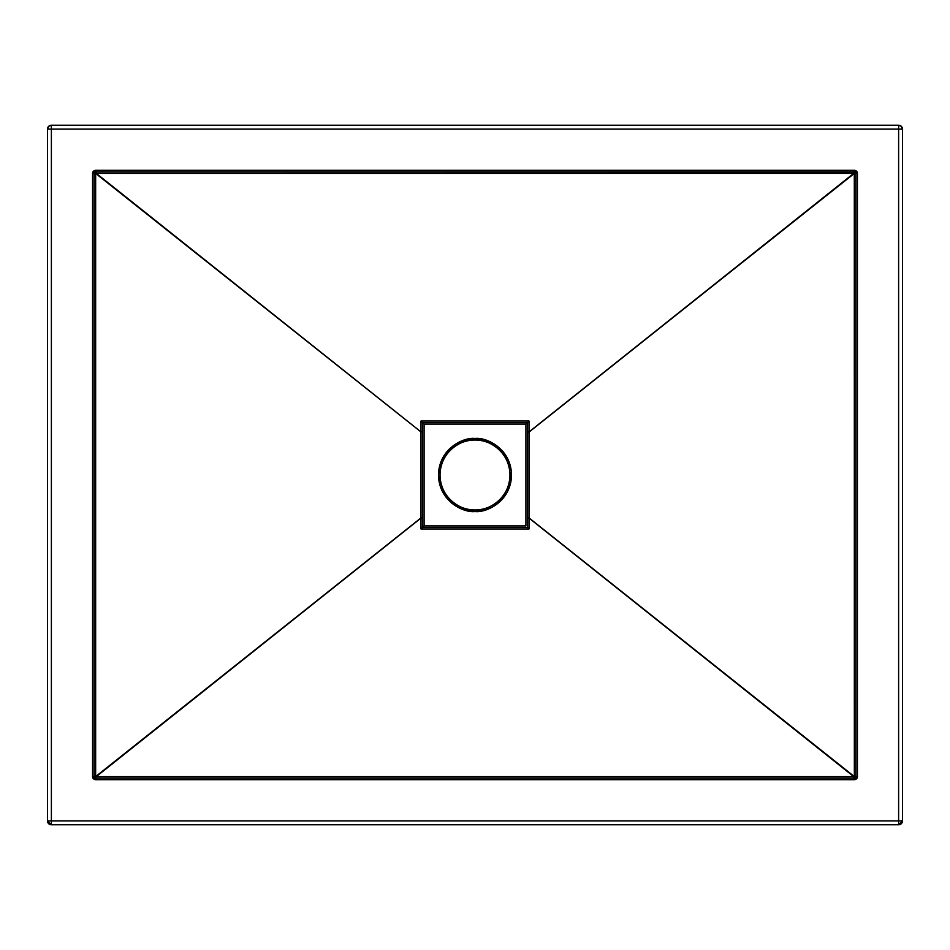 <?xml version="1.0" encoding="UTF-8"?>
<svg xmlns="http://www.w3.org/2000/svg" width="950" height="950" viewBox="0 0 950 950"><rect width="100%" height="100%" fill="white"/><g stroke="black" fill="none" stroke-linecap="round" stroke-linejoin="round"><path stroke-width="1.43" d="M475 440.028C485.236 438.615 509.497 449.113 509.972 475C509.497 500.887 485.236 511.385 475 509.972L475 511.527C485.688 513 511.029 502.039 511.527 475C511.029 447.961 485.688 437 475 438.473L475 440.028A34.972 34.972 0 0 1 509.972 475A34.972 34.972 0 0 1 475 509.972A34.972 34.972 0 0 1 440.028 475A34.972 34.972 0 0 1 475 440.028L475 438.473L464.396 440.04L454.706 444.624L449.172 449.172L444.624 454.706L441.251 461.023L439.173 467.875L438.473 475L440.04 485.604L444.624 495.294L451.82 503.239L461.023 508.749L471.414 511.361L482.125 510.827L492.219 507.217L500.828 500.828L507.217 492.219L510.827 482.125L511.361 471.414L508.749 461.023L503.239 451.82L495.294 444.624L485.604 440.04L475 438.473C464.312 437 438.971 447.961 438.473 475C438.971 502.039 464.312 513 475 511.527L475 509.972C464.764 511.385 440.503 500.887 440.028 475C440.503 449.113 464.764 438.615 475 440.028M51.383 820.883L51.383 129.117L898.617 129.117L898.617 820.883L51.383 820.883L51.383 129.117L47.5 129.117L47.5 820.883L51.383 820.883L47.5 820.883L51.383 824.778L898.617 824.778L898.617 820.883L51.383 820.883L51.383 824.778L48.64 823.638L47.5 820.883A3.883 3.883 0 0 0 51.383 824.778L51.383 820.883M92.577 173.422L92.577 776.578L93.492 778.774L95.689 779.689L854.311 779.689L856.508 778.774L857.422 776.578L857.422 173.422L856.508 171.226L854.311 170.311L95.689 170.311L93.492 171.226L92.577 173.422L92.577 776.578A3.111 3.111 0 0 0 95.689 779.689L854.311 779.689L854.311 778.133L95.689 778.133A1.556 1.556 0 0 1 94.133 776.578L94.133 173.422A1.556 1.556 0 0 1 95.689 171.867L854.311 171.867A1.556 1.556 0 0 1 855.867 173.422L855.867 776.578A1.556 1.556 0 0 1 854.311 778.133L95.689 778.133L95.689 779.689L95.689 778.133A1.556 1.556 0 0 1 94.133 776.578L92.577 776.578L94.133 776.578L94.133 173.422L92.577 173.422L94.133 173.422A1.556 1.556 0 0 1 95.689 171.867L95.689 170.311A3.111 3.111 0 0 0 92.577 173.422M51.383 824.778L898.617 824.778A3.883 3.883 0 0 0 902.5 820.883L898.617 820.883L902.5 820.883L901.36 823.638L898.617 824.778L902.5 820.883L902.5 129.117A3.883 3.883 0 0 0 898.617 125.222L51.383 125.222A3.883 3.883 0 0 0 47.5 129.117L48.64 126.362L51.383 125.222L51.383 129.117L51.383 125.222A3.883 3.883 0 0 0 47.5 129.117L47.5 820.883M47.5 129.117L902.5 129.117A3.883 3.883 0 0 0 898.617 125.222L901.36 126.362L902.5 129.117L898.617 129.117L898.617 125.222L51.383 125.222M527.464 432.096L528.996 432.108L527.464 432.096L527.464 517.904L528.996 517.893L527.464 518.094L529.008 518.071L529.008 421.016L420.992 421.016L420.992 431.929L96.259 173.375L853.741 173.375L529.008 431.929L854.347 173.422L854.347 776.578L528.996 517.893L528.984 507.169L528.996 432.108L854.145 173.422L528.996 432.108L527.464 431.906L527.464 527.464L422.536 527.464L422.536 422.536L527.464 422.536L527.464 432.096L527.464 422.536L527.464 431.906L529.008 431.929L529.008 421.016L527.511 422.489L529.008 421.016L420.992 421.016L422.536 422.536L527.464 422.536L525.908 424.092L525.908 525.908L424.092 525.908L424.092 424.092L525.908 424.092L424.092 424.092L420.992 421.016L421.004 517.893L95.653 776.578L95.653 173.422L420.992 431.929L420.992 528.984L529.008 528.984L529.008 518.071L853.741 776.625L96.259 776.625L420.992 518.071L95.855 776.578L421.004 517.893L420.992 528.984L529.008 528.984L528.996 517.893L854.145 776.578L529.008 518.071L527.464 518.094L527.464 527.464L529.008 528.984L527.464 527.464L422.536 527.464L420.992 528.984L422.489 527.511L422.536 518.094L422.536 527.464M422.536 431.906L420.992 431.929L422.536 431.906L422.536 422.536L424.092 424.092L424.092 525.908L422.655 527.345L424.092 525.908L525.908 525.908L525.908 424.092L527.464 422.536M854.311 778.133L854.311 779.689A3.111 3.111 0 0 0 857.422 776.578L855.867 776.578A1.556 1.556 0 0 1 854.311 778.133L854.347 776.578L854.311 778.133M855.867 173.422L855.867 776.578L857.422 776.578L857.422 173.422L855.867 173.422L857.422 173.422A3.111 3.111 0 0 0 854.311 170.311L854.311 171.867A1.556 1.556 0 0 1 855.867 173.422L854.347 173.422L855.867 173.422L854.311 171.867L854.311 170.311L95.689 170.311L95.689 171.867L854.905 171.986M422.536 518.094L420.992 518.071L422.536 518.094L421.004 517.893L422.536 517.904L422.536 432.096M95.095 778.014L94.133 776.578L95.653 776.578L95.689 778.133L95.653 776.578L95.891 778.133L95.855 776.578L96.259 778.133L96.259 776.625L853.741 776.625L853.741 778.133L854.145 776.578L854.109 778.133L854.145 776.578L855.867 776.578L854.905 778.014M94.133 173.422L95.689 171.867L95.653 173.422L94.133 173.422L95.653 173.422L95.653 776.578L94.133 776.578M95.095 171.986L95.689 171.867L95.653 173.422L95.891 171.867L95.855 173.422L96.259 171.867L96.259 173.375L853.741 173.375L853.741 171.867L854.145 173.422L854.109 171.867L854.347 173.422L854.311 171.867L854.347 776.578L855.867 776.578M898.617 125.222L898.617 824.778M902.5 820.883L902.5 129.117"/></g></svg>
